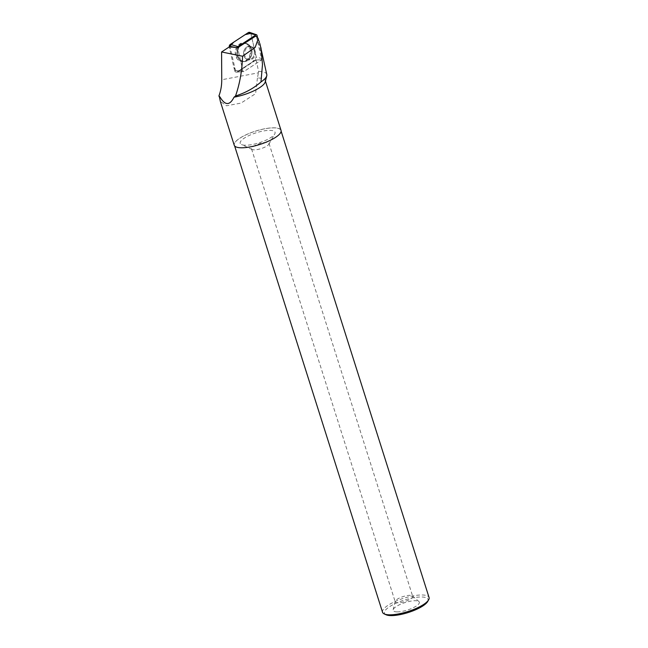 <?xml version="1.0" encoding="UTF-8"?>
<svg xmlns="http://www.w3.org/2000/svg" width="648" height="648" viewBox="0 0 648 648"><rect width="100%" height="100%" fill="white"/><g stroke="black" fill="none" stroke-linecap="round" stroke-linejoin="round"><path stroke-width="0.49" stroke-dasharray="3.24 2.43" d="M252.202 46.94A6.715 5.395 -82.5 0 1 255.134 54.764A6.715 5.395 -82.5 0 1 249.067 59.835A6.715 5.395 -82.5 0 1 244.596 52.472A6.715 5.395 -82.5 0 1 250.825 46.518A6.715 5.395 -82.5 0 1 252.202 46.94M249.755 32.4A2.422 1.944 -82.5 0 1 251.003 33.955L256.284 57.186A2.422 1.944 -82.5 0 1 255.239 60.086L237.306 71.863A2.422 1.944 -82.5 0 1 236.471 72.155A2.422 1.944 -82.5 0 1 234.576 70.519L242.887 70.988L237.654 47.928L242.887 70.988A0.931 0.753 97.5 0 0 243.94 71.507L261.881 59.729A0.931 0.753 97.5 0 0 262.286 58.612L257.329 36.815M234.576 70.519L229.303 47.28A2.422 1.944 -82.5 0 1 229.246 46.94L233.823 67.173L236.876 72.074L252.493 61.884L256.284 57.186L250.784 33.34M245.94 43.529A9.38 7.533 -82.5 0 1 250.128 54.011A9.38 7.533 -82.5 0 1 242.279 61.584A9.38 7.533 -82.5 0 1 239.647 60.944A9.38 7.533 -82.5 0 1 235.669 49.596A9.38 7.533 -82.5 0 1 244.717 43.076A9.38 7.533 -82.5 0 1 245.94 43.529M230.137 46.348A2.268 1.823 97.5 0 0 230.178 47.328L236.342 47.677M235.459 70.567L242.895 70.98A0.94 0.753 97.5 0 0 243.624 71.612L237.225 72.098A2.268 1.823 97.5 0 1 235.459 70.567L230.178 47.328M237.225 72.098A2.268 1.823 97.5 0 0 238.01 71.823L237.306 71.863M255.944 60.045L261.387 59.754L256.057 59.964A2.268 1.823 97.5 0 1 255.944 60.045L238.01 71.823M256.057 59.964L258.625 71.41L258.431 72.827L221.746 79.753M265.259 81.85A24.551 7.015 -17.6 0 0 265.243 80.587A24.551 7.015 -17.6 0 0 258.115 78.027A24.551 7.015 -17.6 0 0 257.426 78.027L258.431 72.827M266.798 74.528A27.88 7.962 -17.6 0 0 258.625 71.41M281.038 130.378A24.551 7.015 -17.6 0 0 273.901 127.81A24.551 7.015 -17.6 0 0 247.455 134.136A24.551 7.015 -17.6 0 0 234.228 145.225M257.426 78.027L255.604 93.636L241.024 103.097L226.517 105.786L220.352 101.396M259.492 42.428L257.305 36.782M256.948 36.823L256.503 36.758L261.743 59.819L243.948 71.507A0.94 0.753 97.5 0 1 243.624 71.612L236.471 72.155M397.143 611.882A13.738 3.929 162.4 0 1 393.142 609.744A13.738 3.929 162.4 0 1 405.065 602.551A13.738 3.929 162.4 0 1 418.94 601.555A13.738 3.929 162.4 0 1 412.946 607.889A13.738 3.929 162.4 0 1 397.143 611.882M386.03 614.75A22.874 6.537 162.4 0 1 404.271 600.064A22.874 6.537 162.4 0 1 427.648 601.547M382.547 612.279A24.397 6.974 162.4 0 1 403.696 598.258A24.397 6.974 162.4 0 1 429.065 597.521M241.461 147.728A24.397 6.974 162.4 0 1 234.374 145.176A24.397 6.974 162.4 0 1 255.523 131.155A24.397 6.974 162.4 0 1 280.892 130.426A24.397 6.974 162.4 0 1 267.754 141.442A24.397 6.974 162.4 0 1 241.461 147.728M397.88 602.778A9.161 2.616 162.4 0 1 395.223 601.822A9.161 2.616 162.4 0 1 395.215 601.344A9.161 2.616 162.4 0 1 403.161 596.557A9.161 2.616 162.4 0 1 412.411 595.893A9.161 2.616 162.4 0 1 412.679 596.282A9.161 2.616 162.4 0 1 407.746 600.413A9.161 2.616 162.4 0 1 397.88 602.778M254.202 149.85A9.161 2.616 162.4 0 1 252.177 149.51A9.161 2.616 162.4 0 1 251.546 148.894A9.161 2.616 162.4 0 1 259.484 143.629A9.161 2.616 162.4 0 1 269.001 143.354A9.161 2.616 162.4 0 1 268.847 144.229A9.161 2.616 162.4 0 1 262.837 148.003A9.161 2.616 162.4 0 1 254.202 149.85M245.527 145.233A18.274 5.216 162.4 0 1 241.477 144.561A18.274 5.216 162.4 0 1 256.057 132.824A18.274 5.216 162.4 0 1 274.728 134.014A18.274 5.216 162.4 0 1 262.748 141.539A18.274 5.216 162.4 0 1 245.527 145.233M256.503 36.758L255.458 36.239M255.029 50.479A6.715 5.395 97.5 0 0 250.825 46.518A6.715 5.395 97.5 0 0 244.604 52.472A6.715 5.395 97.5 0 0 249.067 59.835A6.715 5.395 97.5 0 0 255.029 50.479M236.528 56.06A9.283 7.46 -82.5 0 1 237.994 46.526A9.283 7.46 -82.5 0 1 245.454 43.262A9.283 7.46 -82.5 0 1 250.946 53.306A9.283 7.46 -82.5 0 1 243.041 61.592A9.283 7.46 -82.5 0 1 236.528 56.06M236.334 47.677L229.303 47.28M262.286 58.612L256.284 57.186M251.003 33.955L257.005 35.373M255.239 60.086L261.881 59.729M241.396 60.977A9.177 7.371 97.5 0 0 243.972 61.609A9.177 7.371 97.5 0 0 251.78 53.42A9.177 7.371 97.5 0 0 246.362 43.489A9.177 7.371 97.5 0 0 237.5 49.88A9.177 7.371 97.5 0 0 241.396 60.977M241.728 60.855A9.007 7.233 -82.5 0 1 237.719 50.722A9.007 7.233 -82.5 0 1 245.357 43.513A9.007 7.233 -82.5 0 1 251.991 51.176A9.007 7.233 -82.5 0 1 251.408 55.639A9.007 7.233 -82.5 0 1 241.728 60.855M246.702 59.284A6.715 5.395 97.5 0 0 248.079 59.705A6.715 5.395 97.5 0 0 254.146 54.635A6.715 5.395 97.5 0 0 251.213 46.81A6.715 5.395 97.5 0 0 249.836 46.389A6.715 5.395 97.5 0 0 243.769 51.467A6.715 5.395 97.5 0 0 246.702 59.284M237.541 56.141A9.177 7.371 97.5 0 0 243.972 61.609A9.177 7.371 97.5 0 0 251.416 48.77A9.177 7.371 97.5 0 0 246.362 43.489A9.177 7.371 97.5 0 0 238.982 46.713A9.177 7.371 97.5 0 0 237.541 56.141M254.032 50.35A6.715 5.395 97.5 0 0 249.836 46.389A6.715 5.395 97.5 0 0 243.608 52.342A6.715 5.395 97.5 0 0 248.079 59.705A6.715 5.395 97.5 0 0 254.032 50.35M251.562 48.875A9.007 7.233 -82.5 0 1 251.991 51.176A9.007 7.233 -82.5 0 1 251.408 55.639A9.007 7.233 -82.5 0 1 240.173 59.778A9.007 7.233 -82.5 0 1 240.513 45.514A9.007 7.233 -82.5 0 1 251.562 48.875M245.454 43.262L246.362 43.489C248.873 44.21 250.606 46 251.562 48.859L251.991 51.176L251.602 49.054L249.836 46.389L250.825 46.518L250.063 46.51C250.452 47.628 250.784 45.303 251.991 51.176C251.521 47.102 249.642 44.542 246.362 43.489L244.717 43.076M243.041 61.592L243.972 61.609C247.415 61.438 249.893 59.454 251.408 55.639C248.711 61.001 249.002 58.676 248.33 59.648L249.067 59.835L248.33 59.648C249.002 58.676 248.711 61.001 251.408 55.639C249.893 59.454 247.415 61.438 243.972 61.609L242.279 61.584M265.429 81.17L265.243 80.587M234.374 145.176L234.617 145.922M280.892 130.426L281.127 131.171M395.215 601.344L393.142 609.744M412.411 595.893L418.94 601.555M251.546 148.894L395.223 601.822M269.001 143.354L412.679 596.282M268.847 144.229L274.728 134.014M252.177 149.51L241.477 144.561"/><path stroke-width="0.97" d="M257.329 36.815L257.005 35.373A0.931 0.753 97.5 0 0 255.952 34.854L238.01 46.632A0.931 0.753 97.5 0 0 237.614 47.75L255.458 36.239L257.305 36.782L259.492 42.428M250.784 33.34L245.155 34.66L233.823 42.104L229.246 46.94A2.422 1.944 -82.5 0 1 230.348 44.388L248.281 32.611A2.422 1.944 -82.5 0 1 249.755 32.4L256.519 34.773M237.654 47.928L230.137 46.348L221.584 51.97L242.555 56.23L255.174 47.417L258.269 38.613M219.008 96.325L219.332 96.625A24.551 7.015 -17.6 0 0 220.02 97.038L218.935 95.872C220.822 90.922 221.762 85.552 221.746 79.753L221.584 51.97M266.765 75.751A27.88 7.962 -17.6 0 1 260.966 81.956C253.903 88.177 245.422 92.858 235.532 95.993L234.025 97.184A24.551 7.015 -17.6 0 0 265.259 81.85L266.765 75.751A27.88 7.962 -17.6 0 0 266.798 74.528L259.864 43.538M220.328 101.404L234.228 145.225A24.551 7.015 -17.6 0 0 259.759 144.488A24.551 7.015 -17.6 0 0 281.038 130.378L265.429 81.17M220.02 97.038C225.107 105.656 229.773 105.705 234.025 97.184M220.352 101.396L219.332 96.625M242.555 56.23C242.141 70.47 239.801 83.722 235.532 95.993M260.966 81.956L262.489 64.517L260.998 47.822M218.935 95.872L219.235 96.471M281.127 131.171L429.065 597.521A24.397 6.974 162.4 0 1 428.636 599.837L427.648 601.547A22.874 6.537 162.4 0 1 412.655 610.975A22.874 6.537 162.4 0 1 391.092 615.6A22.874 6.537 162.4 0 1 386.03 614.75L384.232 613.923A24.397 6.974 162.4 0 1 382.547 612.279L234.617 145.922M428.636 599.837A24.397 6.974 162.4 0 1 412.638 609.89A24.397 6.974 162.4 0 1 389.634 614.831A24.397 6.974 162.4 0 1 384.232 613.923M237.614 47.75L236.334 47.677M255.952 34.854L248.281 32.611M230.348 44.388L238.01 46.632"/></g></svg>
